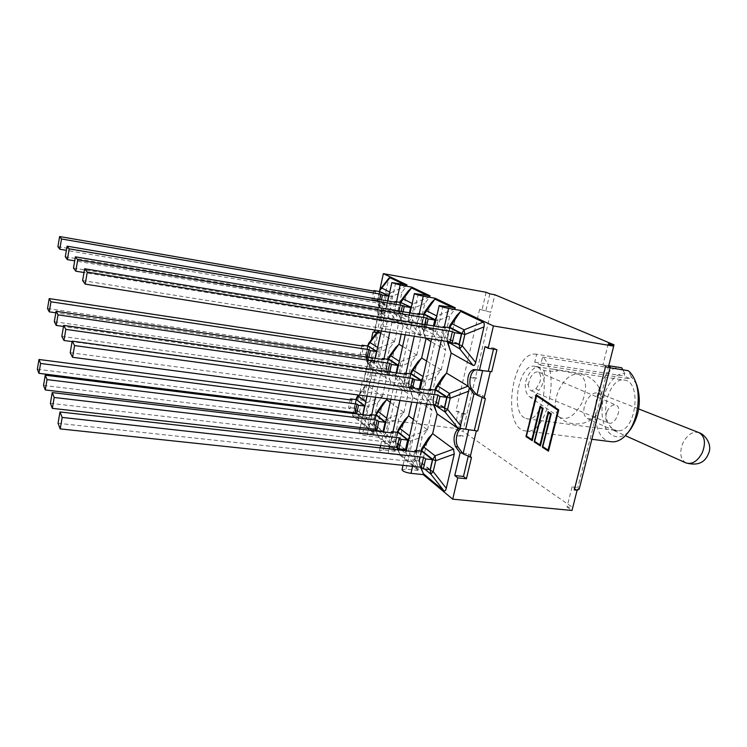<?xml version="1.0" encoding="UTF-8"?>
<svg xmlns="http://www.w3.org/2000/svg" width="747" height="747" viewBox="0 0 747 747"><rect width="100%" height="100%" fill="white"/><g stroke="black" fill="none" stroke-linecap="round" stroke-linejoin="round"><path stroke-width="0.56" stroke-dasharray="3.73 2.8" d="M636.528 384.247L631.262 376.572L630.645 378.981L624.193 376.03L624.809 373.64C612.363 372.174 600.28 394.631 602.157 414.697C603.585 435.015 618.693 444.166 630.001 430.039M617.965 430.683L614.109 430.608L610.579 426.696L611.102 429.236L617.965 430.683C635.986 432.541 642.308 381.315 624.24 380.074C609.692 376.796 598.963 413.987 610.579 426.696M524.478 417.844C510.07 410.523 519.464 362.818 534.721 366.301C551.79 367.384 543.928 422.559 527.233 418.824L524.478 417.844M536.579 366.833L555.292 369.522C562.762 372.006 549.559 371.371 543.947 370.568L538.55 366.889L536.579 366.833C531.229 369.541 527.466 374.966 525.29 383.08C525.01 389.701 526.308 394.192 529.203 396.573C532.63 398.487 535.87 396.461 538.932 390.504L535.804 388.804L531.322 390.858C529.66 390.037 528.652 387.992 528.306 384.724L525.29 383.08M631.262 376.572L628.208 370.671M611.419 441.748C583.865 439.572 594.649 362.594 621.765 367.785M622.83 369.821L624.809 373.64M536.654 354.255C511.826 349.409 500.639 429.105 525.897 430.963C546.402 436.089 561.277 371.156 542.537 357.122L540.604 365.05L534.749 362.108L536.654 354.255L608.73 365.713M534.749 362.108L624.193 376.03M540.604 365.05L630.645 378.981M542.537 357.122L610.019 367.795M582.044 402.549C574.845 415.874 567.421 420.822 559.764 417.386L558.439 416.219C553.985 410.15 554.078 401.484 558.709 390.251C563.677 380.204 569.606 374.789 576.488 373.995L578.253 374.154C586.47 377.795 587.74 387.254 582.044 402.549M543.947 370.568C545.086 374.733 544.442 379.635 542.014 385.265L538.932 390.504M577.114 490.191L572.716 507.512L462.888 431.28L490.751 312.265L479.611 309.295L490.751 312.265L494.85 294.748M608.245 343.835L602.932 364.835L608.712 365.759L613.67 346.132M576.843 490.023L572.071 486.857L577.804 487.455L577.16 490.004M528.306 384.724L529.856 378.794C532.546 373.556 535.431 371.296 538.522 372.025C542.182 376.068 541.276 381.661 535.804 388.804M607.115 411.345C604.911 417.031 605.341 420.888 608.394 422.905C614.949 426.22 622.97 407.535 616.042 405.079C612.736 404.239 609.757 406.331 607.115 411.345M599.962 409.561C596.106 416.826 591.895 419.823 587.319 418.553C583.183 415.649 582.679 410.178 585.807 402.157C589.504 395.06 593.65 392.026 598.244 393.053C602.568 395.779 603.137 401.288 599.962 409.561M485.401 398.571L482.627 395.247L476.278 394.36M471.478 457.435L468.817 453.831L462.477 453.112M384.761 313.544L379.327 312.648L378.71 311.462L382.922 311.182L384.761 313.544L388.963 294.262L386.853 293.169L382.922 311.182M579.168 489.201L577.804 487.455L608.693 365.75M374.098 362.388L368.673 361.595L368.094 360.306L372.314 359.839L374.098 362.388L380.447 333.283L374.154 332.443L380.447 333.283M479.611 309.295L455.95 411.13L466.847 414.38L461.851 413.735L458.397 411.448L454.484 428.274L457.902 430.664L462.888 431.28M558.037 410.234L536.29 395.667M531.565 439.413L540.044 406.303M539.726 444.689L547.896 411.541M547.822 449.918L557.701 410.047M535.935 394.584L525.72 436.463L532.237 440.665M540.081 407.162L542.098 408.506L533.937 441.766L540.408 445.94M548.242 412.605L550.25 413.941L542.079 447.033L548.494 451.16M383.108 326.28L388.692 326.728L383.108 326.28C382.09 330.239 380.755 332.322 379.121 332.546L372.996 332.107M379.793 290.06L379.401 291.881L381.493 292.964L377.291 312.311L379.327 312.648L382.548 316.84C383.725 318.726 383.949 321.733 383.202 325.851M461.403 428.507L467.995 429.609M481.899 370.428L491.75 371.689M366.432 381.381L369.849 381.838L366.432 381.381L371.156 359.671M372.314 375.694L377.879 376.04L372.314 375.694C371.315 379.569 370.017 381.549 368.42 381.614L362.416 380.811L358.327 399.654L365.75 400.625L363.761 399.085L367.589 381.54M371.334 339.764L366.656 361.305L368.673 361.595L371.801 366.133C372.94 368.15 373.145 371.194 372.408 375.265M372.314 359.839L378.122 333.209M369.849 381.838L365.75 400.625M493.506 349.12L493.767 348.027L496.96 349.661M481.992 397.936L482.627 395.247M468.098 456.865L468.817 453.831M470.339 377.58L476.623 378.486L476.745 377.982L470.461 377.067M461.851 413.735L457.902 430.664M572.071 486.857L566.992 506.961L572.716 507.512M489.827 293.842L485.727 311.387M602.932 364.835L608.329 367.3M608.357 367.179L605.472 366.842M456.781 435.678L463.047 436.435L463.168 435.931L456.903 435.174M476.745 377.982L476.623 378.486M458.21 428.545L459.928 428.227M485.008 346.636L493.767 348.027M377.291 312.311L380.503 316.504C382.249 320.64 381.801 325.375 379.177 330.688M378.271 331.733L377.132 332.041M381.493 292.964L388.963 294.262M379.401 291.881L386.853 293.169M366.656 361.305L370.465 367.552C371.11 374.938 369.746 379.532 366.385 381.334L362.416 380.811M486.129 292.282L482.076 309.725M566.992 506.961L571.987 510.462M455.95 411.13L458.397 411.448M358.327 399.654L356.366 398.114L363.761 399.085M422.139 471.254L421.551 465.997L427.349 440.655L428.517 438.003M421.934 448.293L421.243 449.946M58.042 423.269L414.725 461.842L416.966 452M414.725 461.842L412.783 460.245L414.716 451.748M427.349 440.655L421.616 449.629L419.188 460.245L419.039 463.766L419.814 465.054L418.815 460.582L419.188 460.245L421.551 465.997M421.728 451.207L419.497 460.974L430.151 469.639M419.497 460.974L412.783 460.245M435.706 410.897L435.296 405.966L441.206 380.158L442.485 377.31M433.97 404.977L433.055 399.57L432.83 402.745L434.941 405.107M469.247 388.356L468.098 386.152M70.199 352.687L428.694 400.532L430.972 390.504M428.694 400.532L426.677 399.159L428.722 390.195M435.903 387.245L435.174 388.982M435.697 390.102L433.419 400.065L444.465 407.507M433.419 400.065L426.677 399.159M449.563 349.456L449.302 344.825L455.325 318.539L456.734 315.467M450.152 325.029L447.182 337.747L447.238 341.472M82.618 280.564L442.924 338.055L445.249 327.84M442.924 338.055L440.842 336.925L442.99 327.475M449.918 327.858L447.602 337.999L459.069 344.18M447.602 337.999L440.842 336.925M413.408 419.422L427.489 429.833L422.242 436.771L416.509 461.87L418.413 469.546L399.981 454.213L398.777 452.019L398.104 446.781L403.548 422.55L404.79 419.805M405.481 450.712L406.172 453.859L408.348 451.449L410.71 441.047L409.655 436.033M398.235 429.581L397.516 431.271M50.404 403.324L391.139 442.448L393.239 433.045M391.139 442.448L389.383 441.001L391.213 432.812M403.548 422.55L397.908 430.972L395.639 441.122L395.499 444.558L396.171 445.66L395.238 441.44L395.639 441.122L398.104 446.781M397.936 432.401L395.835 441.748L405.5 449.601M395.835 441.748L389.383 441.001M426.621 361.025L441.206 369.858L435.912 376.843L430.076 402.4L431.953 410.299L412.867 397.03L411.504 394.341L411.009 389.392L416.546 364.732L417.909 361.791M430.076 402.4L421.812 391.998L418.983 390.849L419.571 394.64L421.812 391.998L424.212 381.409L423.101 376.553M411.345 371.25L410.57 373.024M410.533 387.693L72.104 341.603M61.824 336.365L404.23 383.883L406.377 374.322M404.23 383.883L402.409 382.641L404.332 374.023M416.546 364.732L410.953 372.809L408.637 383.136L408.432 386.274L409.216 387.581L408.254 383.37L411.009 389.392M411.018 374.042L408.889 383.547L418.908 390.289L419.226 388.888M408.889 383.547L402.409 382.641M418.908 390.289L412.325 389.392L410.439 388.104M412.643 387.982L412.325 389.392M425.501 338.027L424.492 335.674L424.137 330.986L429.777 305.887L431.271 302.74M424.698 311.863L421.616 326.981L422.485 328.465L433.213 334.329L435.529 331.472L432.634 330.445L433.213 334.329L445.754 349.969L431 341.659M452.038 307.297L455.175 308.791L449.834 315.813L443.895 341.846L445.595 349.717M424.735 324.478L423.997 327.765L84.009 272.524M73.486 268.024L417.564 324.273L419.739 314.524M417.564 324.273L415.668 323.236L417.694 314.188M435.893 320.024L437.966 320.678L437.312 316.233L436.612 316.84M424.343 314.627L422.176 324.301L432.56 329.903L433.465 325.907M422.176 324.301L415.668 323.236M432.56 329.903L425.949 328.829L423.997 327.765M426.845 324.824L425.949 328.829M390.233 402.278L403.922 412.4L398.898 419.011L393.52 443.027L395.387 450.394L378.58 436.416L377.478 434.465L376.74 429.273L381.866 406.06L383.174 403.24M393.52 443.027L385.769 433.12L383.174 431.934L383.762 435.473L385.769 433.12L387.992 423.166L387.478 418.768L386.703 418.171M376.656 412.549L375.909 414.268M43.541 385.405L369.69 424.81L371.661 415.808M369.69 424.81L368.084 423.484L369.821 415.575M381.866 406.06L376.329 413.987L374.182 423.708L374.06 427.051L374.658 428.003L373.761 424.007L374.182 423.708L376.74 429.273M376.273 415.295L374.303 424.24L383.118 431.402M374.303 424.24L368.084 423.484M402.624 346.487L416.789 355.068L411.728 361.716L406.256 386.152L408.114 393.725L390.709 381.633L389.458 379.233L388.879 374.294L394.099 350.688L395.527 347.682M406.256 386.152L398.422 376.264L395.77 375.19L396.349 378.822L398.422 376.264L400.672 366.133L400.131 361.828L399.328 361.315M388.991 356.711L388.197 358.504M387.852 371.679L387.646 372.604L63.514 326.458M54.316 321.714L382.006 368.757L384.014 359.606M382.006 368.757L380.335 367.627L382.156 359.335M394.099 350.688L388.599 358.299L386.423 368.187L386.227 371.259L386.918 372.398L386.012 368.402L388.879 374.294M388.589 359.428L386.582 368.523L395.705 374.667L396.106 372.856M386.582 368.523L380.335 367.627M395.705 374.667L389.364 373.771L387.646 372.604M389.766 371.95L389.364 373.771M426.864 295.28L429.889 296.727L424.791 303.422L419.216 328.278L421.056 336.066L403.044 325.925L401.671 323.087L401.232 318.39L406.536 294.383L408.095 291.181M401.55 299.902L398.618 314.552L399.393 315.85L409.16 321.182L411.289 318.409L408.59 317.456L409.16 321.182L420.906 335.823M401.158 311.415L400.383 314.926L74.709 260.843M65.297 256.781L394.528 311.742L396.573 302.432M394.528 311.742L392.81 310.808L394.715 302.115M411.308 307.372L413.586 308.109L413.007 303.889L411.821 305.084M401.111 302.6L399.066 311.854L408.516 316.952L409.44 312.797M399.066 311.854L392.81 310.808M408.516 316.952L402.157 315.897L400.383 314.926M403.072 311.732L402.157 315.897M403.94 284.355L406.863 285.746L401.989 292.133L396.75 315.925L398.553 323.395L381.493 313.367L381.549 310.182L388.916 278.089M382.016 314.076L377.45 300.527L378.318 304.328L387.245 309.202L389.215 306.522L386.675 305.635L387.245 309.202L398.412 323.162M379.663 299.547L378.86 303.226L66.38 250.329M57.911 246.65L373.519 300.322L375.442 291.405M373.519 300.322L371.941 299.463L373.743 291.115M388.944 295.849L391.372 296.652L390.868 292.656L389.196 294.682M380.41 288.986L379.541 290.882M379.906 291.629L377.982 300.499L386.619 305.149L387.544 300.892M377.982 300.499L371.941 299.463M386.619 305.149L380.484 304.113L378.86 303.226M381.409 299.846L380.484 304.113M380.783 333.246L394.537 341.584L389.701 347.943L384.546 371.343L386.367 378.608L370.381 367.496L366.553 358.532L366.114 354.526L365.937 357.533L375.181 364.405L377.095 361.912L379.215 352.21L378.738 348.121L377.683 347.448M368.57 343.433L366.114 354.526L369.942 363.528L369.709 365.769L370.381 367.496M367.16 357.122L366.87 358.457L55.82 312.806M47.537 308.502L361.707 354.946L363.602 346.178M361.707 354.946L360.185 353.91L361.912 345.917M369.942 363.528L377.011 332.219M368.094 346.085L366.207 354.806L374.546 360.418L375.013 358.28M366.207 354.806L360.185 353.91M374.546 360.418L368.439 359.531L366.87 358.457M368.906 357.383L368.439 359.531M377.618 402.82L372.548 425.837L374.378 432.924L358.541 419.534L358.504 416.023L364.797 387.151L365.544 385.135L366.6 384.817L382.417 396.508L377.618 402.82L367.263 406.854L366.814 402.689L365.787 401.886M37.35 369.223L350.091 408.684L351.949 400.056M350.091 408.684L348.616 407.479L350.268 399.832M356.926 396.993L356.16 398.721M364.797 387.151L356.59 398.45L354.573 407.778L354.984 411.858L354.134 408.058L354.573 407.778L358.504 416.023M372.548 425.837L365.18 416.396L362.734 415.295L363.322 418.703L365.18 416.396L367.263 406.854L364.928 405.854M356.478 399.654L354.62 408.236L362.706 414.688M354.62 408.236L348.616 407.479M362.678 414.79L356.59 414.034M412.867 397.03L411.737 402.045M399.981 454.213L399.785 455.054L387.992 453.756L389.084 448.872M455.175 308.791L455.381 307.867M441.206 369.858L445.754 349.969M427.489 429.833L431.953 410.299M399.785 455.054L418.208 470.414L418.413 469.546M390.709 381.633L386.918 398.767M403.044 325.925L401.214 334.18M378.58 436.416L378.402 437.219L367.029 435.903L368.308 430.095M429.889 296.727L430.085 295.849M416.789 355.068L421.056 336.066M403.922 412.4L408.114 393.725M378.402 437.219L395.2 451.235L395.387 450.394M356.366 398.114L353.238 412.559M353.032 413.493L352.565 415.677L374.2 433.727L374.378 432.924M382.417 396.508L386.367 378.608M394.537 341.584L398.553 323.395M374.2 433.727L362.921 432.401L359.027 432.849C359.578 434.11 362.248 435.127 367.029 435.903M406.863 285.746L407.05 284.906M395.2 451.235L383.491 449.927L379.532 450.45C380.12 451.851 382.94 452.953 387.992 453.756M418.208 470.414L406.051 469.144L402.026 469.751M463.168 435.931L463.047 436.435M352.565 415.677L454.484 428.274M685.895 462.897C680.228 459.106 679.247 452.449 682.945 442.924C687.417 434.605 692.74 431.168 698.921 432.616M381.754 310.995L376.955 333.022M375.041 330.034L378.934 312.134M363.948 381.026L368.299 361.044M459.844 428.218L462.197 428.507M380.503 316.504L382.548 316.84M377.076 332.228L379.121 332.546M366.385 381.334L368.42 381.614M420.701 467.202L419.814 465.054L424.698 469.06M429.394 469.555L419.216 461.272L421.523 451.179M441.206 380.158L435.529 388.748L433.055 399.57L435.296 405.966M443.494 407.376L433.129 400.392L435.492 390.074M447.481 341.51L447.182 337.747L449.302 344.825M455.325 318.539L449.358 326.869M457.687 343.965L447.304 338.354L449.713 327.821M408.693 440.263L410.71 441.047L422.242 436.771M416.509 461.87L408.348 451.449L406.349 450.646M427.237 430.02L409.431 437.014M396.918 447.341L396.171 445.66L400.261 449.012M401.839 450.31L406.172 453.859L418.255 469.303M404.781 449.517L395.583 442.037L397.749 432.382M399.832 453.98L398.03 449.881M422.167 380.69L424.212 381.409L435.912 376.843M440.954 370.054L422.895 377.468M412.717 396.788L409.216 387.581L419.571 394.64L431.803 410.056M419.422 388.916L418.983 390.849L408.628 383.865L410.841 374.014M425.65 338.055L421.504 324.263L424.137 330.986M429.777 305.887L423.866 313.731M443.895 341.846L435.529 331.472L437.966 320.678L449.834 315.813M433.652 325.944L432.634 330.445L421.906 324.646L424.165 314.599M454.914 308.978L436.808 315.972M385.788 422.27L387.992 423.166L398.898 419.011M403.669 412.587L387.478 418.768L386.302 419.963M375.311 429.432L374.658 428.003L378.066 430.804M378.701 431.327L383.762 435.473L395.238 450.17M382.417 431.318L374.07 424.52L376.105 415.276M378.43 436.192L376.04 431.01M398.44 365.32L400.672 366.133L411.728 361.716M416.546 355.245L400.131 361.828L398.954 363.023M390.56 381.4L386.918 372.398L396.349 378.822L407.965 393.492M396.283 372.874L395.77 375.19L386.339 368.831L388.421 359.4M402.904 325.683L399.393 315.85L398.861 311.714L401.232 318.39M406.536 294.383L400.691 301.788M419.216 328.278L411.289 318.409L413.586 308.109L424.791 303.422M409.617 312.834L408.59 317.456L398.823 312.19L400.943 302.572M429.637 296.904L413.007 303.889L412.176 303.469M396.75 315.925L389.215 306.522L391.372 296.652L401.989 292.133M388.038 280.368L379.943 290.77L377.851 300.397L381.549 310.182M387.702 300.92L386.675 305.635L377.749 300.817L379.747 291.601M406.629 285.914L390.868 292.656L389.766 292.096M376.833 351.314L379.215 352.21L389.701 347.943M384.546 371.343L377.095 361.912L374.602 360.922L375.181 364.405L386.227 378.384M394.304 341.762L378.738 348.121L377.086 350.147M376.329 334.189L367.757 345.235M375.181 358.299L374.602 360.922L365.983 355.105L367.944 346.057M382.184 396.676L366.814 402.689L365.18 404.697M359.139 395.107L366.6 384.817M355.656 413.268L354.984 411.858L363.322 418.703L374.238 432.709M362.865 414.706L362.734 415.295L354.395 408.516L356.319 399.636M358.924 420.066L355.936 413.847M412.596 466.333L416.182 450.581M426.78 404.034L430.123 389.336M441.244 340.52L444.334 326.943M389.607 446.519L392.903 431.803M399.897 400.485L405.966 373.313M414.258 336.253L419.272 313.777M368.654 428.517L371.679 414.716M375.517 397.264L383.977 358.747M389.775 332.368L396.489 301.816M395.658 282.87L362.921 432.401M418.264 293.776L383.491 449.927M443.102 305.747L406.051 469.144M369.756 365.843L371.801 366.133M527.233 418.824L615.808 430.459M534.721 366.301L538.55 366.889M552.584 369.055L624.24 380.074M525.897 430.963L591.857 439.283M529.203 396.573L559.764 417.386M555.292 369.522L578.253 374.154M531.322 390.858L608.394 422.905M538.522 372.025L616.042 405.079M558.439 416.219C570.185 429.18 593.576 425.202 600.214 408.992C607.395 393.015 594.052 373.425 576.488 373.995M587.319 418.553L611.438 429.404M614.109 430.608L625.379 435.678M598.244 393.053L638.722 408.954M378.71 311.462L374.686 329.978M368.094 360.306L363.602 380.989M420.981 451.113L418.815 460.582L419.039 463.766L420.449 467.174M433.596 404.93L432.7 399.813L434.941 389.999M447.154 341.463L446.837 337.905L449.162 327.737M397.283 432.326L395.238 441.44L395.499 444.558L396.713 447.322M398.777 452.019L397.824 449.862M410.364 373.948L408.254 383.37L408.432 386.274L411.504 394.341M424.492 335.674L421.616 326.981L421.504 324.263L423.689 314.515M375.704 415.22L373.761 424.007L375.087 429.282M377.478 434.465L375.881 430.991M388.01 359.344L386.012 368.402L386.227 371.259L389.458 379.233M401.671 323.087L398.618 314.552L398.478 311.854L400.532 302.507M379.392 291.545L377.45 300.527L377.627 303.189L381.493 313.367M367.589 346.001L365.694 354.732L365.937 357.533L369.914 366.861M355.974 399.589L354.134 408.058L355.441 413.091M358.541 419.534L355.796 413.829M365.544 385.135L358.373 395.004M379.532 450.45L380.111 447.873M380.634 445.501L383.65 431.915M390.896 399.3L396.75 372.94M405.21 334.815L410.084 312.909M403.025 465.325L406.312 450.805M417.171 402.764L420.281 389.038M431.598 338.998L434.521 326.084M359.027 432.849L359.849 429.086M360.194 427.508L362.986 414.725M367.048 396.153L375.302 358.327M381.269 331.024L387.833 300.938M459.713 428.19L462.066 428.489"/><path stroke-width="1.12" d="M630.001 430.039L630.729 429.105C639.432 415.463 641.514 400.887 636.967 385.359L636.528 384.247M610.019 367.795L628.208 370.671C631.178 373.07 633.559 376.619 635.352 381.315C641.178 395.929 637.723 420.122 628.05 432.532C622.811 439.273 617.265 442.345 611.419 441.748L591.857 439.283M608.73 365.713L621.765 367.785L622.83 369.821M435.903 387.245L435.174 388.982L435.613 389.532L437.891 386.022L435.903 387.245L442.485 377.31L446.557 373.108L468.098 386.152C466.903 377.31 468.724 371.773 473.542 369.56L479.518 370.073L485.008 346.636L488.164 348.27L493.412 325.944L460.936 310.509L448.555 308.38C443.111 307.306 439.983 306.363 439.171 305.542L455.381 307.867L435.127 298.249L423.213 296.157C418.077 295.149 415.136 294.271 414.38 293.534L430.085 295.849L411.644 287.091L400.168 285.046L391.839 282.599L407.05 284.906L383.351 273.645L486.129 292.282L489.827 293.842L494.85 294.748L614.006 344.806L608.245 343.835L613.698 346.141L608.329 367.3L605.472 366.842L574.294 489.911L577.132 490.209L579.168 489.201L610.243 366.908L608.357 367.179M613.67 346.132L614.006 344.806M469.237 388.272L471.525 388.599L476.866 395.079L485.401 398.571L477.725 431.028L467.995 429.609L477.725 431.028M462.477 453.112L460.105 452.841L455.549 446.594L457.902 446.865L463.047 453.887L471.478 457.435L466.445 478.752L463.476 476.446L468.098 456.865M536.617 395.854L526.43 436.099L531.883 439.619L540.053 406.275L543.134 408.329L534.637 441.402L540.053 444.895L548.223 411.728L550.95 413.577L542.78 446.659L548.149 450.124L558.037 410.234L536.617 395.854L526.43 436.099M526.747 436.295L531.883 439.619M540.044 406.303L542.808 408.142M543.134 408.329L534.637 441.402M534.964 441.608L540.053 444.895M548.223 411.728L550.95 413.577M551.277 413.763L542.78 446.659M543.106 446.865L548.149 450.124M526.047 436.668L536.262 394.771L558.728 409.879L548.494 451.16L542.406 447.238L550.576 414.127L548.578 412.792L540.408 445.94L534.264 441.972L542.425 408.693L540.408 407.348L532.237 440.665L526.047 436.668M531.92 440.459L540.408 407.348M540.081 445.735L548.578 412.792M548.167 450.955L558.392 409.692L536.253 394.799M488.164 348.27L496.96 349.661L491.75 371.689L475.904 369.905C473.57 370.045 471.759 372.426 470.461 377.067L470.339 377.58C469.424 382.436 469.826 386.106 471.525 388.599M457.902 446.865C456.249 444.194 455.885 440.469 456.781 435.678L456.903 435.174C457.948 431.299 459.442 429.077 461.403 428.507M488.305 371.184L493.506 349.12M474.345 430.393L481.992 397.936M608.712 365.759L610.243 366.908M576.843 490.023L574.294 489.911M434.941 405.107L445.137 412.055L458.331 428.629L459.928 428.227L467.995 429.609M479.518 370.073L481.899 370.428M453.55 449.096L435.043 455.81L432.737 459.368L435.716 460.731L435.043 455.81L423.913 447.136L421.934 448.293L428.517 438.003L432.662 433.652L453.55 449.096L454.279 454.036L446.276 488.286C445.679 490.63 444.867 491.433 443.849 490.695L423.456 473.738L423.25 474.616L452.701 499.173L457.715 477.847L454.783 475.54L460.105 452.841M454.783 475.54L463.476 476.446M379.177 330.688L378.271 331.733L380.783 333.246M377.002 332.219L372.996 332.107L371.334 339.764M452.701 499.173L571.987 510.462L577.132 490.209M62.178 417.424L60.199 428.899L58.042 423.269L59.993 411.961L62.178 417.424L423.596 457.304L421.317 467.267L60.199 428.899M414.716 451.748L415.015 450.441L416.966 452L59.993 411.961M423.596 457.304L425.613 458.919L423.325 468.911L421.317 467.267M424.698 469.06L430.823 474.084L433.204 471.628L430.225 470.236L430.823 474.084L443.849 490.695M423.456 473.738L420.449 467.174M423.325 468.911L430.151 469.639L432.448 459.666L421.728 451.207L415.015 450.441M432.448 459.666L425.613 458.919M458.331 428.629L437.182 413.931L433.596 404.93M468.098 386.152L449.442 393.426L447.108 397.012L450.152 398.244L449.442 393.426L437.891 386.022L446.304 373.304M465.624 429.31L473.897 394.033L468.22 386.236M74.588 345.572L72.562 357.29L70.199 352.687L72.188 341.127L74.588 345.572L437.863 395.032L435.538 405.182L72.562 357.29M428.722 390.195L428.946 389.178L430.972 390.504L72.188 341.127M445.137 412.055L447.593 409.347L444.558 408.095L445.137 412.055M469.247 388.356L459.928 428.227M437.863 395.032L439.955 396.414L437.621 406.601L444.465 407.507L446.809 397.348L435.697 390.102L428.946 389.178M437.621 406.601L435.538 405.182M446.809 397.348L439.955 396.414M450.152 325.029L449.358 326.869L449.834 327.298L452.131 323.759L450.152 325.029L456.734 315.467L460.722 311.434L483.178 322.144C484.252 322.779 484.523 324.347 483.991 326.878L475.671 362.463C475.055 364.909 474.196 365.881 473.094 365.367L451.169 353.023L447.154 341.463M447.238 341.472L459.732 348.83L462.253 345.87L459.153 344.75L459.732 348.83L473.094 365.367M87.278 272.123L85.205 284.112L82.618 280.564L84.654 268.761L87.278 272.123L452.393 331.575L450.03 341.921L85.205 284.112M442.99 327.475L443.158 326.747L445.249 327.84L84.654 268.761M475.671 362.463L462.253 345.87L464.867 334.544L464.111 329.838L461.758 333.461L464.867 334.544L483.991 326.878M452.393 331.575L454.568 332.704L452.187 343.088L459.069 344.18L461.45 333.825L449.918 327.858L443.158 326.747M452.187 343.088L450.03 341.921M461.45 333.825L454.568 332.704M409.655 436.033L400.018 428.535L398.235 429.581L404.79 419.805L408.618 415.874L413.408 419.422M54.195 397.479L52.327 408.357L50.404 403.324L52.234 392.586L54.195 397.479L399.262 437.854L397.124 447.369L52.327 408.357M391.213 432.812L391.475 431.635L393.239 433.045L52.234 392.586M399.262 437.854L401.092 439.32L398.945 448.863L397.124 447.369M398.945 448.863L405.5 449.601L407.657 440.086L397.936 432.401L391.475 431.635M407.657 440.086L401.092 439.32M423.101 376.553L413.119 370.157L411.345 371.25L417.909 361.791L421.653 358.018L426.621 361.025M65.839 329.371L63.943 340.483L61.824 336.365L63.691 325.403L65.839 329.371L412.615 378.421L410.533 387.693M72.104 341.603L63.943 340.483M404.332 374.023L404.538 373.108L406.377 374.322L63.691 325.403M419.226 388.888L421.103 380.606L411.018 374.042L404.538 373.108M412.615 378.421L414.51 379.672L412.643 387.982M421.103 380.606L414.51 379.672M431 341.659L425.501 338.027M77.725 259.844L75.792 271.189L73.486 268.024L75.391 256.837L77.725 259.844L426.21 317.905L424.735 324.478M84.009 272.524L75.792 271.189M417.694 314.188L417.834 313.535L419.739 314.524L75.391 256.837M436.808 315.972L426.462 310.724L424.698 311.863L423.866 313.731L424.268 314.095L434.922 299.127L452.038 307.297M424.698 311.863L431.271 302.74L434.679 299.314M433.465 325.907L434.791 320.033L424.343 314.627L417.834 313.535M426.21 317.905L428.171 318.932L426.845 324.824M434.791 320.033L428.171 318.932M386.703 418.171L378.271 411.606L376.656 412.549L383.174 403.24L386.713 399.682L390.233 402.278M47.033 379.588L45.278 389.943L43.541 385.405L45.268 375.19L47.033 379.588L377.151 420.188L375.134 429.292L45.278 389.943M369.821 415.575L370.045 414.52L371.661 415.808L45.268 375.19M377.151 420.188L378.813 421.523L376.796 430.655L375.134 429.292M376.796 430.655L383.118 431.402L385.135 422.298L376.273 415.295L370.045 414.52M385.135 422.298L378.813 421.523M399.328 361.315L390.597 355.721L388.991 356.711L395.527 347.682L398.982 344.274L402.624 346.487M58.005 314.861L56.212 325.421L54.316 321.714L56.072 311.303L58.005 314.861L389.691 363.341L387.852 371.679M63.514 326.458L56.212 325.421M382.156 359.335L382.343 358.504L384.014 359.606L56.072 311.303M396.106 372.856L397.768 365.404L388.589 359.428L382.343 358.504M389.691 363.341L391.419 364.48L389.766 371.95M397.768 365.404L391.419 364.48M69.191 248.863L67.361 259.62L65.297 256.781L67.09 246.165L69.191 248.863L402.456 305.504L401.158 311.415M74.709 260.843L67.361 259.62M394.715 302.115L394.846 301.527L396.573 302.432L67.09 246.165M412.176 303.469L403.137 298.884L401.55 299.902L400.691 301.788L401.046 302.105L411.457 287.94L426.864 295.28M401.55 299.902L408.095 291.181L411.223 288.109M409.44 312.797L410.617 307.521L401.111 302.6L394.846 301.527M402.456 305.504L404.248 306.438L403.072 311.732M410.617 307.521L404.248 306.438M61.497 238.975L59.779 249.218L57.911 246.65L59.611 236.538L61.497 238.975L380.821 294.215L379.663 299.547M66.38 250.329L59.779 249.218M373.743 291.115L373.864 290.583L375.442 291.405L59.611 236.538M389.766 292.096L381.848 288.071L380.41 288.986L379.541 290.882L389.953 277.679L403.94 284.355M380.41 288.986L388.916 278.089L389.953 277.679M387.544 300.892L388.589 296.12L379.906 291.629L373.864 290.583M380.821 294.215L382.455 295.065L381.409 299.846M388.589 296.12L382.455 295.065M377.683 347.448L370.026 342.537L378.271 331.733M378.187 331.677L377.132 332.041L368.57 343.433L368.038 345.6L370.026 342.537L368.57 343.433M50.945 301.797L49.255 311.844L47.537 308.502L49.199 298.576L50.945 301.797L368.794 349.587L367.16 357.122M55.82 312.806L49.255 311.844M361.912 345.917L362.071 345.17L363.602 346.178L49.199 298.576M375.013 358.28L376.488 351.548L368.094 346.085L362.071 345.17M368.794 349.587L370.372 350.632L368.906 357.383M376.488 351.548L370.372 350.632M40.581 363.462L38.919 373.323L37.35 369.223L38.984 359.484L40.581 363.462L356.973 404.062L355.077 412.792L38.919 373.323M350.268 399.832L350.474 398.87L351.949 400.056L38.984 359.484M356.44 413.913L355.077 412.792M356.973 404.062L358.495 405.285L356.608 413.931M365.787 401.886L358.392 396.125L356.926 396.993L356.422 399.159L359.139 395.107M362.706 414.688L364.583 406.06L356.478 399.654L350.474 398.87M364.583 406.06L358.495 405.285M460.936 310.509L460.722 311.434M451.169 353.023L446.557 373.108M437.182 413.931L432.662 433.652M423.25 474.616L410.999 473.355L412.596 466.333M411.737 402.045L408.618 415.874M425.977 338.839L421.653 358.018M435.127 298.249L434.922 299.127M386.918 398.767L386.713 399.682M401.214 334.18L398.982 344.274M411.644 287.091L411.457 287.94M353.238 412.559L353.032 413.493M493.412 325.944L613.698 346.141M403.025 465.325L402.026 469.751C402.652 471.31 405.64 472.506 410.999 473.355M383.351 273.645L379.793 290.06M455.549 446.594C452.906 439.656 453.793 433.633 458.21 428.545M476.278 394.36L473.897 394.033M457.715 477.847L466.445 478.752M702.236 452.775C697.511 461.357 692.067 464.727 685.895 462.897C701.424 467.034 706.681 459.358 709.323 451.412C711.517 442.373 703.926 434.082 698.977 432.634C704.907 436.192 705.999 442.906 702.236 452.775M698.921 432.616L638.722 408.954M470.115 457.285L476.353 430.86M484.019 398.384L490.377 371.483M374.574 332.154L375.041 330.034M468.714 429.74L463.047 453.887M482.637 370.493L476.866 395.079M473.542 369.56L475.904 369.905M421.934 448.293L421.243 449.946L421.653 450.618L432.401 433.848M421.523 451.179L421.653 450.618L432.737 459.368L430.225 470.236L429.394 469.555M446.276 488.286L433.204 471.628L435.716 460.731L454.279 454.036M423.297 473.505L420.701 467.202M437.032 413.689L433.97 404.977M435.492 390.074L435.613 389.532L447.108 397.012L444.558 408.095L443.494 407.376M460.834 425.977L447.593 409.347L450.152 398.244L468.995 391.064M451.02 352.771L447.481 341.51M483.178 322.144L464.111 329.838L452.131 323.759L460.46 311.63M449.713 327.821L449.834 327.298L461.758 333.461L459.153 344.75L457.687 343.965M398.235 429.581L397.862 431.85L408.376 416.06M409.431 437.014L407.918 439.787L408.693 440.263M406.349 450.646L405.574 450.17L405.481 450.712M400.261 449.012L401.839 450.31M397.749 432.382L397.862 431.85L407.918 439.787L405.574 450.17L404.781 449.517M398.03 449.881L396.918 447.341M411.345 371.25L410.953 373.5L421.411 358.196M422.895 377.468L421.373 380.279L422.167 380.69M410.841 374.014L410.953 373.5L421.373 380.279L419.422 388.916M425.827 338.587L425.65 338.055M436.612 316.84L435.071 319.679L435.893 320.024M424.165 314.599L424.268 314.095L435.071 319.679L433.652 325.944M376.656 412.549L376.217 414.772L386.479 399.86M386.302 419.963L385.788 422.27M378.066 430.804L378.701 431.327M383.062 431.841L382.417 431.318M376.105 415.276L376.217 414.772L385.377 421.999L383.192 431.859M376.04 431.01L375.311 429.432M388.991 356.711L388.524 358.915L398.749 344.451M398.954 363.023L398.011 365.087L398.44 365.32M388.421 359.4L388.524 358.915L398.011 365.087L396.283 372.874M411.821 305.084L410.869 307.176L411.308 307.372M400.943 302.572L410.869 307.176L409.617 312.834M389.196 294.682L388.944 295.849M379.747 291.601L388.823 295.793L387.702 300.92M377.086 350.147L376.833 351.314M367.944 346.057L376.721 351.239L375.181 358.299M365.18 404.697L364.928 405.854M356.319 399.636L364.816 405.78L362.865 414.706M355.936 413.847L355.656 413.268M416.182 450.581L426.78 404.034M430.123 389.336L441.244 340.52M444.334 326.943L448.555 308.38M389.084 448.872L389.607 446.519M392.903 431.803L399.897 400.485M405.966 373.313L414.258 336.253M419.272 313.777L423.213 296.157M368.308 430.095L368.654 428.517M371.679 414.716L375.517 397.264M383.977 358.747L389.775 332.368M396.489 301.816L400.168 285.046M636.967 385.359L635.352 381.315M630.729 429.105L628.05 432.532M625.379 435.678L685.895 462.897M374.686 329.978L374.219 332.144M420.981 451.113L421.243 449.946M434.941 389.999L435.174 388.982M449.162 327.737L449.358 326.869M397.824 449.862L396.713 447.322M397.283 432.326L397.516 431.271M410.364 373.948L410.57 373.024M423.689 314.515L423.866 313.731M375.881 430.991L375.087 429.282M375.704 415.22L375.909 414.268M388.01 359.344L388.197 358.504M400.532 302.507L400.691 301.788M379.392 291.545L379.541 290.882M367.589 346.001L367.757 345.235M355.796 413.829L355.441 413.091M355.974 399.589L356.16 398.721M358.373 395.004L356.926 396.993M380.111 447.873L380.634 445.501M383.65 431.915L390.896 399.3M396.75 372.94L405.21 334.815M410.084 312.909L414.38 293.534M406.312 450.805L417.171 402.764M420.281 389.038L431.598 338.998M434.521 326.084L439.171 305.542M359.849 429.086L360.194 427.508M362.986 414.725L367.048 396.153M375.302 358.327L381.269 331.024M387.833 300.938L391.839 282.599"/></g></svg>
